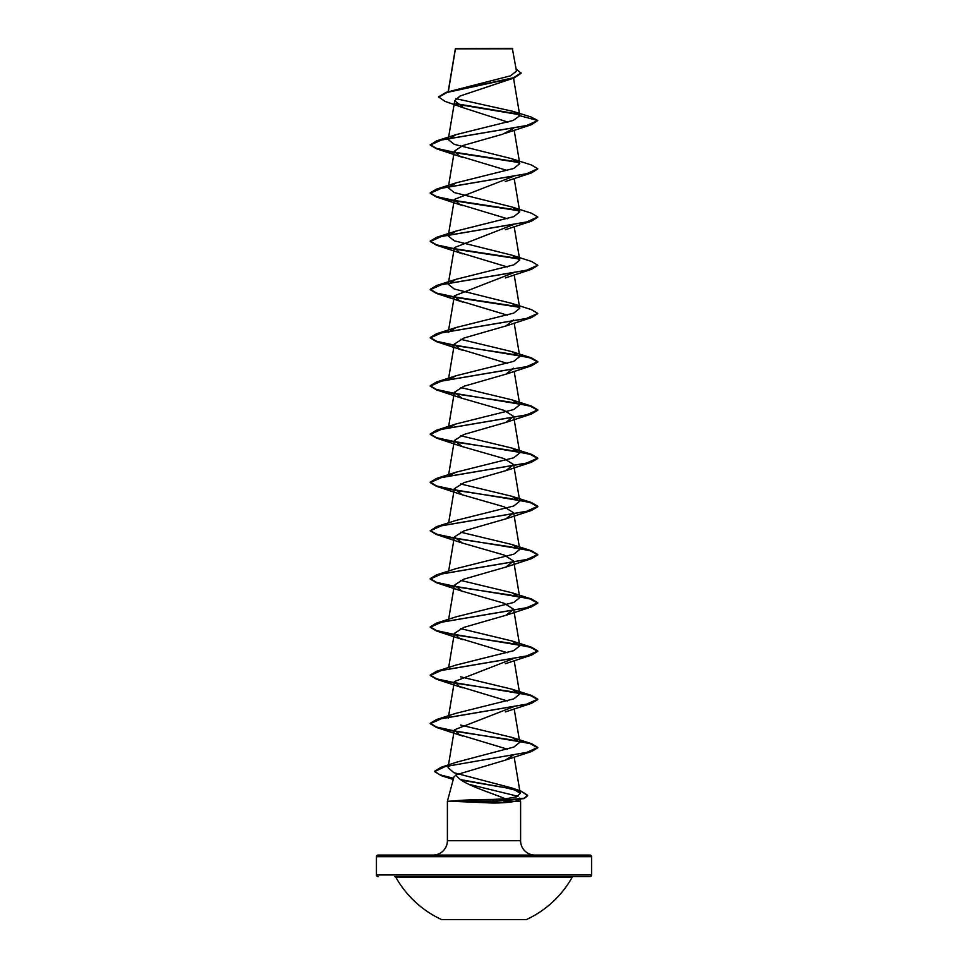 <?xml version="1.0" encoding="UTF-8"?>
<svg xmlns="http://www.w3.org/2000/svg" width="968" height="968" viewBox="0 0 968 968"><rect width="100%" height="100%" fill="white"/><g stroke="black" fill="none" stroke-linecap="round" stroke-linejoin="round"><path stroke-width="1.45" d="M441.65 919.6L526.35 919.6A101.108 101.108 0 0 0 572.1 877.395L395.9 877.395A101.108 101.108 0 0 0 441.65 919.6M591.557 856.68L376.443 856.68A1.609 1.609 0 0 1 378.052 855.071L589.948 855.071A1.609 1.609 0 0 1 591.557 856.68L591.557 874.963A1.609 1.609 0 0 1 589.948 876.572L394.496 876.572A1.609 1.609 0 0 1 395.9 877.395M589.948 876.572L573.504 876.572A1.609 1.609 0 0 0 572.1 877.395M378.052 876.572A1.609 1.609 0 0 1 376.443 874.963L591.557 874.963M438.54 97.272L447.119 92.432L514.189 77.924L460.03 96.026L454.718 100.757L463.866 107.956L444.929 101.337L438.54 96.873L446.151 92.323L510.511 75.831L516.476 71.1L512.338 48.4L455.396 48.666M512.737 48.799L455.432 48.86L448.329 91.645M534.941 855.071A14.338 14.338 0 0 1 520.602 840.72L447.397 840.72A14.338 14.338 0 0 1 433.059 855.071L534.941 855.071M456.109 774.836L453.895 777.062L447.397 801.286L451.729 801.093C461.264 800.088 474.84 799.532 492.446 799.423L505.465 798.83C487.678 791.473 460.102 783.56 456.109 774.836L505.393 760.11L513.56 754.943M468.572 784.225L517.977 796.313M451.826 801.286L492.567 803.029C502.174 803.016 509.652 802.436 514.976 801.286C518.485 800.5 520.082 799.447 519.755 798.128L520.602 801.286L520.602 840.72M520.602 801.286L503.82 801.286M447.397 801.286L447.397 840.72M376.443 856.68L376.443 874.963M463.866 107.956L507.946 122.137M513.33 128.562L502.694 134.213L462.91 145.515L454.355 151.165L459.304 156.005L507.377 170.525M513.536 176.345L454.355 199.384L459.304 204.224L507.389 218.744M513.536 224.564L454.355 247.614L459.304 252.454L507.389 266.962M513.536 272.782L454.355 295.833L459.304 300.673L507.389 315.181M513.645 319.936L505.865 325.974L463.95 338.026L454.355 344.051L459.304 348.891L507.389 363.399M513.645 368.167L505.865 374.192L463.95 386.244L454.355 392.27L462.135 398.296L504.05 410.359L513.645 416.385L505.865 422.411L463.95 434.463L454.355 440.488L462.135 446.526L504.05 458.578L513.645 464.604L505.865 470.629L463.95 482.681L454.355 488.719L462.135 494.745L504.05 506.796L513.645 512.822L505.877 518.848L463.95 530.9L454.355 536.938L462.135 542.963L504.05 555.015L513.633 561.041L505.865 567.066L463.95 579.13L454.355 585.156L462.135 591.182L504.05 603.233L513.645 609.271L505.877 615.297L463.95 627.349L454.355 633.375L459.304 638.215L507.389 652.735M513.536 658.555L454.355 681.593L459.304 686.433L507.389 700.953M513.524 706.773L454.355 729.824L459.316 734.664L507.474 749.208M505.465 798.83L516.731 796.833L520.24 793.361L511.709 787.928L453.944 772.718L448.027 767.636L450.301 765.01M454.464 730.876L531.468 743.642L537.772 747.405L526.834 752.378L440.936 767.334L456.581 762.179L513.851 747.066L519.768 742.311L511.939 737.398L460.611 725.056M448.232 718.195L449.225 716.635M454.464 682.658L531.468 695.423L537.772 699.174L526.386 704.268L436.532 719.539L456.049 713.295L513.754 698.884L519.768 694.08L511.939 689.18L460.611 676.838M454.464 634.439L531.468 647.205L537.772 650.956L526.386 656.05L436.532 671.308L456.061 665.064L513.742 650.665L519.768 645.862L511.939 640.961L460.611 628.619M454.464 586.221L531.468 598.986L537.772 602.737L526.386 607.831L436.532 623.09L456.061 616.846L513.742 602.447L519.768 597.643L511.939 592.743L460.611 580.401M454.464 538.002L531.468 550.756L537.772 554.519L526.386 559.601L436.532 574.871L456.061 568.627L513.742 554.216L519.768 549.425L511.939 544.512L460.611 532.182M454.464 489.784L531.468 502.537L537.772 506.3L526.386 511.382L436.532 526.653L456.061 520.409L513.742 505.998L519.768 501.206L511.939 496.294L460.611 483.952M448.765 476.014L456.061 472.19L513.742 457.779L519.768 452.976L511.939 448.075L460.611 435.733M448.765 427.796L456.061 423.96L513.742 409.561L519.768 404.757L511.939 399.857L460.623 387.515M448.765 379.577L456.061 375.741L513.742 361.342L519.768 356.539L511.951 351.638L460.623 339.296M454.355 295.833L448.232 332.423L456.049 327.523L513.742 313.124L519.768 308.32L511.951 303.42L454.246 289.008L448.232 284.205L456.061 279.304L513.754 264.893L519.768 260.102L511.939 255.189L454.258 240.79L448.232 235.986L456.061 231.086L513.742 216.675L519.768 211.871L511.939 206.971L454.258 192.572L448.232 187.768L456.061 182.867L513.742 168.456L519.768 163.653L511.939 158.752L454.258 144.353L448.232 139.549L456.061 134.637L513.173 120.455L519.792 115.712L513.052 111.368L455.964 98.675M519.417 114.684L456.63 104.217M514.189 77.924L521.087 73.265L516.089 68.801M455.311 49.61L455.359 48.763M455.299 49.102L448.172 91.694M519.792 115.712L537.772 120.528L526.386 125.622L436.532 140.88L430.228 145.043L441.614 139.949L531.468 124.69L537.772 120.528L531.105 117.007L513.052 111.368M518.957 114.188L456.025 103.685M446.151 92.323L513.584 77.73L521.087 72.866M430.228 145.043L436.532 148.794L454.125 152.581M454.67 152.666L519.235 162.576M537.76 168.952L531.468 172.909L441.614 188.179L430.228 193.261L436.532 197.024L454.125 200.799M454.67 200.896L519.235 210.806M537.76 217.171L531.468 221.127L441.614 236.398L430.228 241.48L436.532 245.243L454.125 249.018M454.67 249.115L519.235 259.025M537.76 265.389L531.468 269.346L441.614 284.616L430.228 289.71L436.532 293.461L454.125 297.236M454.67 297.333L519.235 307.243M537.76 313.608L531.468 317.577L441.614 332.835L430.228 337.929L436.532 341.68L454.125 345.455M454.67 345.552L509.64 353.792L530.21 357.918L537.772 362.032L531.468 365.795L441.614 381.053L430.228 386.147L436.532 389.898L454.125 393.686M454.67 393.77L509.64 402.01L530.21 406.136L537.772 410.25L531.468 414.014L441.614 429.284L430.228 434.366L436.532 438.117L454.125 441.904M454.67 442.001L509.64 450.241L530.21 454.355L537.772 458.481L531.468 462.232L441.614 477.502L430.228 482.584L436.532 486.347L454.125 490.123M454.67 490.219L509.64 498.459L530.21 502.574L537.772 506.7L531.468 510.451L441.614 525.721L430.228 530.803L436.532 534.566L454.125 538.341M454.67 538.438L509.64 546.678L530.21 550.804L537.772 554.918L531.468 558.669L441.614 573.939L430.228 579.033L436.532 582.784L454.125 586.56M454.67 586.656L509.64 594.896L530.21 599.023L537.772 603.137L531.468 606.9L441.614 622.158L430.228 627.252L436.532 631.003L454.125 634.778M454.67 634.875L509.64 643.115L530.21 647.241L537.772 651.355L531.468 655.118L441.614 670.376L430.228 675.47L436.532 679.221L454.125 683.009M454.67 683.093L509.64 691.346L530.21 695.46L537.772 699.586L531.468 703.337L441.614 718.607L430.228 723.689L436.532 727.452L454.125 731.227M454.67 731.324L509.64 739.564L530.21 743.678L537.772 747.804L531.468 751.555L444.99 766.608L434.62 771.629L441.626 775.791L453.472 778.647M461.325 780.135L506.445 787.928L522.079 791.812L527.657 795.708L524.136 798.6L493.91 801.492L492.446 799.423M430.228 144.643L436.592 148.419L454.186 152.182M454.464 152.23L518.763 162.092M511.939 158.752L531.468 164.996L537.772 168.747L526.386 173.841L436.532 189.111L430.228 192.862L436.592 196.637L454.186 200.412M454.464 200.449L518.763 210.31M511.939 206.971L531.468 213.214L537.772 216.977L526.386 222.059L436.532 237.329L430.228 241.08L436.592 244.856L454.186 248.631M454.464 248.679L518.763 258.529M511.939 255.189L531.468 261.433L537.772 265.196L526.386 270.278L436.532 285.548L430.228 289.299L436.592 293.074L454.186 296.849M454.464 296.898L518.763 306.759M511.951 303.42L531.468 309.651L537.772 313.414L526.386 318.496L436.532 333.766L430.228 337.517L436.592 341.293L454.186 345.068M454.464 345.116L531.468 357.882L537.772 361.633L526.386 366.727L436.532 381.985L430.228 385.748L436.592 389.511L454.186 393.286M454.464 393.335L531.468 406.1L537.772 409.851L526.386 414.945L436.532 430.203L430.228 433.966L436.592 437.742L454.186 441.505M454.464 441.553L531.468 454.319L537.772 458.07L526.386 463.164L436.532 478.434L430.228 482.185L436.592 485.96L454.186 489.735M436.532 526.653L430.228 530.803M430.24 530.609L436.931 534.275L454.186 537.954M436.532 574.871L430.228 578.622L436.592 582.397L454.186 586.172M436.532 623.09L430.228 626.853L436.592 630.616L454.186 634.391M436.532 671.308L430.228 675.071L436.592 678.846L454.186 682.609M436.532 719.539L430.228 723.29L436.592 727.065L454.186 730.84M440.936 767.334L434.62 771.23L439.666 774.739L453.569 778.26M460.574 779.603L515.884 789.598M511.709 787.928L520.953 791.025L527.657 795.297L524.136 798.201L493.91 801.093L451.729 801.093M451.826 801.492L493.91 801.492L492.567 803.029M513.536 78.154L519.768 115.458M454.718 100.757L448.232 139.549M514.165 130.172L519.768 163.653M454.355 151.165L448.232 187.768M514.165 178.402L519.768 211.871M454.355 199.384L448.232 235.986M514.165 226.621L519.768 260.102M454.355 247.614L448.232 284.205M514.165 274.839L519.768 308.32M514.165 323.058L519.768 356.539M454.355 344.051L448.644 378.21M514.165 371.276L519.768 404.757M454.355 392.27L448.644 426.428M513.645 416.385L519.768 452.976M454.355 440.488L448.644 474.647M513.645 464.604L519.768 501.206M454.355 488.719L448.644 522.865M513.645 512.822L519.768 549.425M454.355 536.938L448.644 571.096M513.645 561.041L519.768 597.643M454.355 585.156L448.644 619.314M513.645 609.271L519.768 645.862M454.355 633.375L448.644 667.533M514.165 660.6L519.768 694.08M454.355 681.593L448.644 715.751M514.165 708.83L519.768 742.311M454.355 729.824L448.486 764.914M514.165 757.049L520.24 793.361M453.254 779.47L441.626 775.791M531.468 124.69L505.332 133.294M436.532 148.794L462.68 157.397M531.468 172.909L505.332 181.512M436.532 197.024L462.668 205.627M531.468 221.127L505.32 229.731M436.532 245.243L462.68 253.846M531.468 269.346L505.332 277.949M436.532 293.461L462.668 302.064M531.468 317.577L505.32 326.18M436.532 341.68L462.68 350.283M531.468 365.795L505.332 374.398M436.532 389.898L462.668 398.501M531.468 414.014L505.32 422.617M436.532 438.117L462.68 446.732M531.468 462.232L505.332 470.835M436.532 486.347L462.668 494.95M531.468 510.451L505.32 519.054M436.532 534.566L462.668 543.169M531.468 558.669L505.332 567.272M436.532 582.784L462.68 591.387M531.468 606.9L505.32 615.503M436.532 631.003L462.668 639.606M531.468 655.118L505.332 663.721M436.532 679.221L462.68 687.825M531.468 703.337L505.32 711.94M436.532 727.452L462.668 736.055M531.468 751.555L505.792 759.977M511.939 737.398L531.468 743.642M511.939 689.18L531.468 695.423M511.939 640.961L531.468 647.205M511.939 592.743L531.468 598.986M511.939 544.512L531.468 550.756M511.939 496.294L531.468 502.537M456.061 472.19L436.532 478.434M511.939 448.075L531.468 454.319M456.061 423.96L436.532 430.203M511.939 399.857L531.468 406.1M456.061 375.741L436.532 381.985M511.951 351.638L531.468 357.882M456.049 327.523L436.532 333.766M456.061 279.304L436.532 285.548M456.061 231.086L436.532 237.329M456.061 182.867L436.532 189.111M456.061 134.637L436.532 140.88"/></g></svg>
